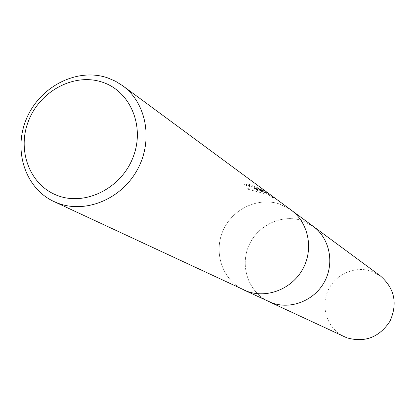 <?xml version="1.0" encoding="UTF-8"?>
<svg xmlns="http://www.w3.org/2000/svg" width="415" height="415" viewBox="0 0 415 415"><rect width="100%" height="100%" fill="white"/><g stroke="black" fill="none" stroke-linecap="round" stroke-linejoin="round"><path stroke-width="0.31" stroke-dasharray="2.08 1.56" d="M280.218 204.279L291.195 210.099L280.218 204.279C258.467 196.466 232.172 208.895 222.871 231.062C213.289 253.109 222.746 280.27 243.792 289.94C222.746 280.27 213.289 253.109 222.871 231.062C232.172 208.895 258.467 196.466 280.218 204.279M271.426 302.685L268.676 301.529C248.746 292.373 239.709 266.736 248.715 245.96C257.45 225.08 282.304 213.44 302.893 220.879L313.429 226.512M267.322 192.482L262.119 188.965L264.09 190.35L257.824 187.808L259.245 188.851L264.282 190.957L259.842 189.287L263.743 192.145L266.223 193.089L266.705 192.249L272.722 196.477M261.751 189.909L273.215 198.069L266.342 193.188L265.875 193.997L247.563 189.116L252.45 189.017L256.029 189.406L260.636 190.558L263.924 191.88L244.513 184.789L249.477 185.526L263.727 191.289L261.751 189.909L262.119 188.965M249.477 185.526L249.835 184.597L244.876 183.845C247.439 185.049 252.092 186.667 258.836 188.701L259.245 188.851M257.824 187.808L249.835 184.597M273.215 198.069L273.584 197.115M268.054 194.277L268.432 193.312M259.842 189.287L253.824 188.166L247.926 188.166L263.743 192.145M263.924 191.88L264.282 190.957M247.563 189.116L247.926 188.166M244.513 184.789L244.876 183.845M258.841 188.701L257.404 187.653M270.523 196.254L270.881 195.33M266.342 193.188L266.705 192.249M265.875 193.997L266.223 193.089M263.359 192.01L259.51 189.193M246.697 291.164L243.973 290.023M268.847 301.606L268.676 301.529C248.746 292.373 239.709 266.736 248.715 245.96C257.456 225.08 282.304 213.44 302.893 220.879L313.278 226.403M344.44 336.804C328.006 329.261 320.354 308.329 327.611 291.465C334.651 274.502 355.027 265.221 371.97 271.452L380.524 276.032M264.09 190.35L263.727 191.289M272.65 197.628L266.529 193.131"/><path stroke-width="0.62" d="M246.697 291.164C266.772 298.888 291.885 289.115 302.784 269.029C313.865 249.042 308.553 222.746 291.195 210.099C308.553 222.746 313.865 249.042 302.784 269.029C291.885 289.115 266.772 298.888 246.697 291.164L53.929 201.534C24.89 188.171 12.792 149.665 26.809 117.99C40.452 86.159 77.309 67.505 107.495 77.818L115.396 81.179L122.684 85.729C146.651 103.148 153.457 140.758 137.266 169.87C121.33 199.117 85.703 213.808 57.939 203.21L53.929 201.534M271.426 302.685C290.433 310.005 314.129 300.854 324.374 281.961C334.791 263.167 329.718 238.376 313.278 226.403C329.718 238.376 334.791 263.167 324.374 281.967C314.129 300.854 290.433 310.005 271.426 302.685L243.973 290.023M102.479 82.227C130.575 91.388 145.286 126.746 132.976 157.518C121.087 188.436 85.355 206.219 57.659 195.59C29.781 185.406 16.584 150.277 28.666 120.521C40.343 90.62 74.55 72.609 102.479 82.227M272.722 196.477L122.684 85.729M313.429 226.512L380.524 276.032C394.644 288.456 397.793 303.531 389.965 321.257C379.243 337.411 364.821 342.915 346.707 337.763L268.847 301.606M313.278 226.403L291.356 210.218M291.195 210.099L273.184 196.809"/></g></svg>
